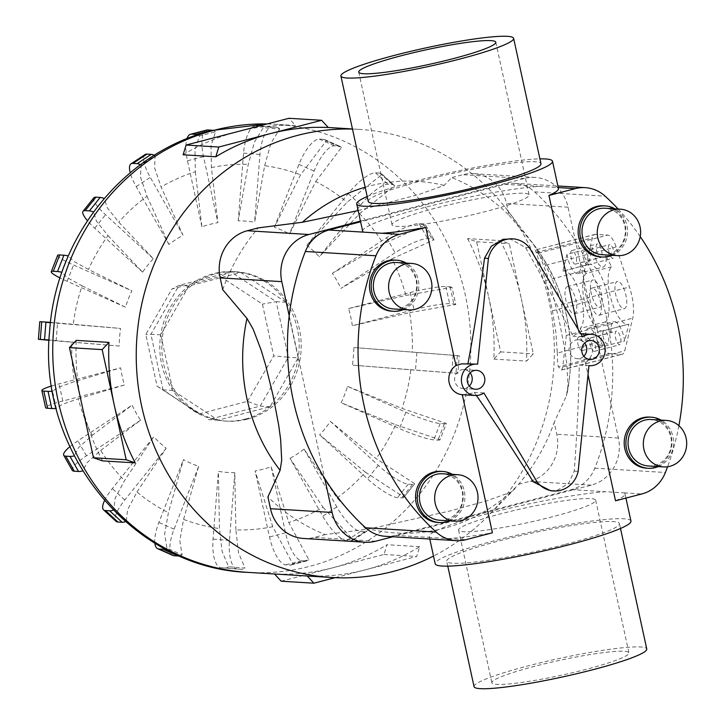 <?xml version="1.0" encoding="UTF-8"?>
<svg xmlns="http://www.w3.org/2000/svg" width="725" height="725" viewBox="0 0 725 725"><rect width="100%" height="100%" fill="white"/><g stroke="black" fill="none" stroke-linecap="round" stroke-linejoin="round"><path stroke-width="0.54" stroke-dasharray="3.62 2.72" d="M467.951 363.56L477.621 364.167M467.951 363.578L467.145 363.515M462.523 394.717L468.241 394.391L474.232 392.379L476.397 395.497M583.833 356.229A9.47 8.818 -86.5 0 1 579.937 358.449A9.47 8.818 -86.5 0 1 577.354 358.703A9.47 8.818 -86.5 0 1 569.143 350.103A9.47 8.818 -86.5 0 1 575.931 340.052A9.47 8.818 -86.5 0 1 578.514 339.798A9.47 8.818 -86.5 0 1 584.64 343.034M469.32 386.008A9.47 8.818 -86.5 0 1 465.423 388.228A9.47 8.818 -86.5 0 1 462.84 388.482A9.47 8.818 -86.5 0 1 454.629 379.891A9.47 8.818 -86.5 0 1 461.417 369.832A9.47 8.818 -86.5 0 1 464 369.578A9.47 8.818 -86.5 0 1 470.126 372.822M578.106 329.222L579.058 333.572L576.094 334.071L572.995 336.264C559.546 309.321 543.714 279.75 525.507 247.542L509.775 238.652M582.664 336.853L572.995 336.264M550.683 490.789L557.67 490.127L568.663 483.222L574.263 471.141C577.082 432.762 578.749 397.4 579.275 365.056L588.945 365.645M579.275 365.056L582.755 364.603L585.401 362.69L588.02 374.698M367.185 196.52A100.186 10.63 167.7 0 1 418.126 180.353A100.186 10.63 167.7 0 1 539.898 158.866M362.663 231.184A100.186 10.63 167.7 0 1 424.062 207.613A100.186 10.63 167.7 0 1 539.228 186.416L557.688 187.539A100.186 10.63 167.7 0 1 558.44 188.5M552.668 516.717A70.153 7.44 167.7 0 1 458.581 530.102A70.153 7.44 167.7 0 1 501.573 513.599A70.153 7.44 167.7 0 1 595.66 500.214A70.153 7.44 167.7 0 1 552.668 516.717M534.86 666.257A70.153 7.44 -12.3 0 0 491.867 682.76A70.153 7.44 -12.3 0 0 585.954 669.383A70.153 7.44 -12.3 0 0 628.947 652.881A70.153 7.44 -12.3 0 0 534.86 666.257M565.255 544.384A88.387 9.38 -12.3 0 0 619.422 523.595A88.387 9.38 -12.3 0 0 500.875 540.451A88.387 9.38 -12.3 0 0 446.709 561.25A88.387 9.38 -12.3 0 0 565.255 544.384M474.05 686.647A88.387 9.38 167.7 0 1 528.217 665.858A88.387 9.38 167.7 0 1 646.763 648.993M368.255 201.405A88.387 9.38 167.7 0 1 422.421 180.616A88.387 9.38 167.7 0 1 540.968 163.75M615.516 500.794A100.186 10.63 -12.3 0 0 625.013 493.816A100.186 10.63 -12.3 0 0 624.261 492.864L605.801 491.731A100.186 10.63 -12.3 0 0 490.635 512.928A100.186 10.63 -12.3 0 0 429.236 536.5A100.186 10.63 -12.3 0 0 429.988 537.461L448.449 538.584A100.186 10.63 -12.3 0 0 492.411 532.803M630.949 521.076A100.186 10.63 -12.3 0 0 496.58 540.188A100.186 10.63 -12.3 0 0 435.181 563.76M435.009 208.283A70.153 7.44 -12.3 0 0 392.017 224.786A70.153 7.44 -12.3 0 0 486.103 211.401A70.153 7.44 -12.3 0 0 529.087 194.898A70.153 7.44 -12.3 0 0 435.009 208.283M602.257 254.711A23.282 21.678 93.5 0 0 608.61 254.094A23.282 21.678 93.5 0 0 625.285 229.363A23.282 21.678 93.5 0 0 605.094 208.238M603.544 205.809A25.611 23.843 -86.5 0 1 625.748 229.055A25.611 23.843 -86.5 0 1 607.405 256.251A25.611 23.843 -86.5 0 1 600.418 256.931M612.172 255.318A25.611 23.843 93.5 0 0 627.469 232.924A25.611 23.843 93.5 0 0 615.008 208.845M393.584 308.977A23.282 21.678 93.5 0 0 399.937 308.361A23.282 21.678 93.5 0 0 416.612 283.638A23.282 21.678 93.5 0 0 396.43 262.504M394.871 260.076A25.611 23.843 -86.5 0 1 417.083 283.321A25.611 23.843 -86.5 0 1 398.732 310.517A25.611 23.843 -86.5 0 1 391.754 311.197M403.499 309.584A25.611 23.843 93.5 0 0 418.805 287.191A25.611 23.843 93.5 0 0 406.335 263.112M648.322 465.976A23.282 21.678 93.5 0 0 654.675 465.359A23.282 21.678 93.5 0 0 671.35 440.637A23.282 21.678 93.5 0 0 651.159 419.512M649.609 417.083A25.611 23.843 -86.5 0 1 671.812 440.32A25.611 23.843 -86.5 0 1 653.47 467.516A25.611 23.843 -86.5 0 1 646.482 468.196M658.237 466.583A25.611 23.843 93.5 0 0 673.534 444.198A25.611 23.843 93.5 0 0 661.073 420.11M439.649 520.251A23.282 21.678 93.5 0 0 446.002 519.626A23.282 21.678 93.5 0 0 462.677 494.903A23.282 21.678 93.5 0 0 442.486 473.778M440.936 471.35A25.611 23.843 -86.5 0 1 463.139 494.586A25.611 23.843 -86.5 0 1 444.797 521.783A25.611 23.843 -86.5 0 1 437.818 522.471M449.563 520.849A25.611 23.843 93.5 0 0 464.87 498.465A25.611 23.843 93.5 0 0 452.4 474.386M518.62 484.255L529.631 481.391A39.041 36.35 93.5 0 0 556.773 434.248L554.199 422.448A190.485 177.353 -86.5 0 1 518.62 484.255L511.025 492.085L486.412 500.948L449.518 511.089L369.224 528.96L325.181 534.561A190.485 177.353 -86.5 0 1 267.915 496.897M222.729 289.683A190.485 177.353 -86.5 0 1 258.308 227.877M263.193 469.175A125.978 117.287 -86.5 0 1 255.109 470.951L272.745 526.676L292.809 563.914L300.757 561.902L308.841 559.745L288.767 522.507L271.141 466.782A125.978 117.287 -86.5 0 1 263.193 469.175M235.87 529.893L234.809 472.727A125.978 117.287 -86.5 0 1 218.406 471.386L219.467 528.543L222.14 551.517L228.62 566.742L245.023 568.083L238.534 552.858L235.87 529.893A182.881 170.275 -86.5 0 0 272.745 526.676M183.579 519.381L198.641 466.338A125.978 117.287 -86.5 0 1 183.47 459.614L168.408 512.657L164.629 533.99L166.931 548.136L182.093 554.861L179.8 540.705L183.579 519.381A182.881 170.275 -86.5 0 0 219.467 528.543M137.007 492.012L166.179 448.24A125.978 117.287 -86.5 0 1 153.727 436.803L124.555 480.566L115.148 498.193L113.78 509.938L126.232 521.375L127.6 509.63L137.007 492.012A182.881 170.275 -86.5 0 0 168.408 512.657M100.721 450.461L140.605 420.219A125.978 117.287 -86.5 0 1 132.086 405.175L92.202 435.417L78.517 447.633L74.367 455.862L82.886 470.906L87.036 462.677L100.721 450.461A182.881 170.275 -86.5 0 0 124.555 480.566M78.273 398.795L124.41 385.011A125.978 117.287 -86.5 0 1 120.667 367.838L74.53 381.622L58.335 387.259L52.562 391.219L56.305 408.392L62.078 404.432L78.273 398.795A182.881 170.275 -86.5 0 0 92.202 435.417M71.857 342.064L119.199 346.052A125.978 117.287 -86.5 0 1 120.595 328.434L50.487 322.335L49.101 339.952L71.857 342.064A182.881 170.275 -86.5 0 0 74.53 381.622M82.097 285.84L125.461 307.173A125.978 117.287 -86.5 0 1 131.859 290.834L88.486 269.492L73.415 261.109L68.358 255.943A28.058 3.353 -158.6 0 0 68.322 255.943L61.96 272.292L67.017 277.448L82.097 285.84A182.881 170.275 -86.5 0 0 73.243 324.447M107.998 235.607L142.598 272.165A125.978 117.287 -86.5 0 1 153.365 258.698L118.764 222.14L107.191 207.676L104.409 198.559L93.643 212.026L96.425 221.134L107.998 235.607A182.881 170.275 -86.5 0 0 88.486 269.492M147.021 196.294L168.934 244.47A125.978 117.287 -86.5 0 1 183.017 235.199L161.113 187.023L154.606 167.91L155.123 155.784L141.04 165.055L140.514 177.181L147.021 196.294A182.881 170.275 -86.5 0 0 118.764 222.14M195.351 171.743L201.876 226.78A125.978 117.287 -86.5 0 1 209.824 224.397A125.978 117.287 -86.5 0 1 217.908 222.611L211.383 167.575L211.02 145.725L215.533 131.805L199.502 135.974L194.989 149.894L195.351 171.743A182.881 170.275 -86.5 0 0 161.113 187.023M247.37 419.177A74.829 69.663 -86.5 0 1 226.952 421.162A74.829 69.663 -86.5 0 1 162.065 353.256A74.829 69.663 -86.5 0 1 215.669 273.787A74.829 69.663 -86.5 0 1 236.078 271.793A74.829 69.663 -86.5 0 1 300.966 339.708A74.829 69.663 -86.5 0 1 247.37 419.177M102.533 460.882A224.478 208.999 -86.5 0 1 81.472 402.692A224.478 208.999 -86.5 0 1 76.261 340.378M183.108 154.778A224.478 208.999 -86.5 0 1 237.501 131.66A224.478 208.999 -86.5 0 1 295.592 125.525L288.913 118.293M281.191 581.205L384.005 554.462L386.987 544.72A224.478 208.999 -86.5 0 1 332.603 567.838A224.478 208.999 -86.5 0 1 274.503 573.973L307.21 575.967A224.478 208.999 93.5 0 0 365.3 569.832A224.478 208.999 93.5 0 0 419.693 546.713L416.712 556.465L335.158 577.671M358.177 210.585L419.539 194.273L444.162 185.401L451.748 177.571A190.485 177.353 -86.5 0 1 509.013 215.225L506.44 203.426A39.041 36.35 93.5 0 0 473.416 173.665A39.041 36.35 93.5 0 0 462.767 174.707L451.748 177.571M245.322 419.05A74.829 69.663 -86.5 0 1 224.913 421.044A74.829 69.663 -86.5 0 1 160.017 353.129A74.829 69.663 -86.5 0 1 213.621 273.66A74.829 69.663 -86.5 0 1 234.03 271.667A74.829 69.663 -86.5 0 1 298.927 339.581A74.829 69.663 -86.5 0 1 245.322 419.05M592.425 288.061A14.029 4.894 -104.6 0 0 591.872 288.115A14.029 4.894 -104.6 0 0 590.467 302.153A14.029 4.894 -104.6 0 0 598.37 315.321A14.029 4.894 -104.6 0 0 598.932 315.266A14.029 4.894 -104.6 0 0 600.336 301.228A14.029 4.894 -104.6 0 0 592.425 288.061M617.872 281.445A14.029 4.894 -104.6 0 0 617.319 281.499A14.029 4.894 -104.6 0 0 615.915 295.537A14.029 4.894 -104.6 0 0 623.817 308.705A14.029 4.894 -104.6 0 0 624.379 308.651A14.029 4.894 -104.6 0 0 625.784 294.613A14.029 4.894 -104.6 0 0 617.872 281.445M567.902 286.565A14.029 4.894 -104.6 0 0 567.34 286.62A14.029 4.894 -104.6 0 0 565.944 300.657A14.029 4.894 -104.6 0 0 573.847 313.825A14.029 4.894 -104.6 0 0 574.408 313.771A14.029 4.894 -104.6 0 0 575.804 299.733A14.029 4.894 -104.6 0 0 567.902 286.565M593.349 279.941A14.029 4.894 -104.6 0 0 592.787 279.995A14.029 4.894 -104.6 0 0 591.392 294.033A14.029 4.894 -104.6 0 0 599.294 307.21A14.029 4.894 -104.6 0 0 599.856 307.155A14.029 4.894 -104.6 0 0 601.252 293.118A14.029 4.894 -104.6 0 0 593.349 279.941M591.165 337.741A7.014 2.447 -104.6 0 0 590.884 337.768A7.014 2.447 -104.6 0 0 590.177 344.792A7.014 2.447 -104.6 0 0 594.128 351.371A7.014 2.447 -104.6 0 0 594.409 351.344A7.014 2.447 -104.6 0 0 595.116 344.33A7.014 2.447 -104.6 0 0 591.165 337.741M616.612 331.126A7.014 2.447 -104.6 0 0 616.332 331.153A7.014 2.447 -104.6 0 0 615.625 338.176A7.014 2.447 -104.6 0 0 619.576 344.756A7.014 2.447 -104.6 0 0 619.857 344.728A7.014 2.447 -104.6 0 0 620.564 337.714A7.014 2.447 -104.6 0 0 616.612 331.126M578.894 336.998A7.014 2.447 -104.6 0 0 578.623 337.025A7.014 2.447 -104.6 0 0 577.916 344.04A7.014 2.447 -104.6 0 0 581.867 350.628A7.014 2.447 -104.6 0 0 582.148 350.601A7.014 2.447 -104.6 0 0 582.855 343.577A7.014 2.447 -104.6 0 0 578.894 336.998M604.342 330.373A7.014 2.447 -104.6 0 0 604.07 330.401A7.014 2.447 -104.6 0 0 603.363 337.424A7.014 2.447 -104.6 0 0 607.314 344.003A7.014 2.447 -104.6 0 0 607.595 343.985A7.014 2.447 -104.6 0 0 608.302 336.962A7.014 2.447 -104.6 0 0 604.342 330.373M584.404 251.258A7.014 2.447 -104.6 0 0 584.123 251.285A7.014 2.447 -104.6 0 0 583.426 258.308A7.014 2.447 -104.6 0 0 587.377 264.888A7.014 2.447 -104.6 0 0 587.658 264.861A7.014 2.447 -104.6 0 0 588.356 257.846A7.014 2.447 -104.6 0 0 584.404 251.258M609.852 244.642A7.014 2.447 -104.6 0 0 609.571 244.669A7.014 2.447 -104.6 0 0 608.873 251.684A7.014 2.447 -104.6 0 0 612.824 258.272A7.014 2.447 -104.6 0 0 613.105 258.245A7.014 2.447 -104.6 0 0 613.803 251.222A7.014 2.447 -104.6 0 0 609.852 244.642M572.143 250.506A7.014 2.447 -104.6 0 0 571.862 250.533A7.014 2.447 -104.6 0 0 571.164 257.556A7.014 2.447 -104.6 0 0 575.115 264.145A7.014 2.447 -104.6 0 0 575.396 264.118A7.014 2.447 -104.6 0 0 576.094 257.094A7.014 2.447 -104.6 0 0 572.143 250.506M597.59 243.89A7.014 2.447 -104.6 0 0 597.309 243.917A7.014 2.447 -104.6 0 0 596.612 250.941A7.014 2.447 -104.6 0 0 600.563 257.52A7.014 2.447 -104.6 0 0 600.844 257.493A7.014 2.447 -104.6 0 0 601.542 250.478A7.014 2.447 -104.6 0 0 597.59 243.89M385.519 536.319A36.477 33.966 93.5 0 0 395.469 535.349L571.282 489.629A36.477 33.966 93.5 0 0 594.808 468.178A240.754 224.152 93.5 0 0 610.957 403.907L618.398 438.018A39.041 36.35 -86.5 0 1 591.265 485.152L392.796 536.763M247.515 401.333L273.697 355.857L262.414 304.11L220.273 276.406L171.97 288.967L145.797 334.442L157.08 386.189L199.212 413.893L247.515 401.333L260.184 406.109L288.305 357.253L273.697 355.857M298.174 357.86L286.049 302.271L240.791 272.5L188.899 285.994L160.769 334.85L172.894 390.44L218.162 420.201L270.053 406.707L298.174 357.86L288.305 357.253L276.189 301.663L262.414 304.11M286.049 302.271L276.189 301.663L230.922 271.902L220.273 276.406M240.791 272.5L230.922 271.902L179.03 285.396L171.97 288.967M188.899 285.994L179.03 285.396L150.909 334.243L145.797 334.442M160.769 334.85L150.909 334.243L163.025 389.842L157.08 386.189M172.894 390.44L163.025 389.842L199.212 413.893M218.162 420.201L208.292 419.603L260.184 406.109L270.053 406.707M611.175 332.657A16.838 5.882 75.4 0 1 613.857 321.646A16.838 5.882 75.4 0 1 624.714 340.922L628.838 324.138A30.16 10.531 75.4 0 1 628.439 324.265A30.16 10.531 75.4 0 1 611.365 300.295A30.16 10.531 75.4 0 1 611.574 266.809L605.991 255.998A16.838 5.882 75.4 0 1 603.309 266.999A16.838 5.882 75.4 0 1 592.452 247.723L588.338 264.507A30.16 10.531 75.4 0 1 588.727 264.38A30.16 10.531 75.4 0 1 605.801 288.351A30.16 10.531 75.4 0 1 605.592 321.846L611.175 332.657L585.728 339.273A16.838 5.882 75.4 0 1 588.41 328.262A16.838 5.882 75.4 0 1 599.267 347.547L624.714 340.922M599.267 347.547L603.39 330.754L628.838 324.138M603.39 330.754A30.16 10.531 75.4 0 1 602.992 330.881A30.16 10.531 75.4 0 1 585.918 306.92A30.16 10.531 75.4 0 1 586.126 273.425L611.574 266.809M586.126 273.425L580.544 262.613L605.991 255.998M580.544 262.613A16.838 5.882 75.4 0 1 577.861 273.615A16.838 5.882 75.4 0 1 567.004 254.339L592.452 247.723M567.004 254.339L562.89 271.132L588.338 264.507M562.89 271.132A30.16 10.531 75.4 0 1 563.28 270.996A30.16 10.531 75.4 0 1 580.353 294.966A30.16 10.531 75.4 0 1 580.145 328.461L605.592 321.846M580.145 328.461L585.728 339.273M609.399 353.546L558.422 366.805L561.685 370.004L562.763 366.941L566.325 335.421L561.63 304.654L556.863 290.281L549.777 273.461L541.203 257.366L535.349 249.998L545.635 280.584L552.441 310.808L555.821 331.923L557.298 353.066L601.034 341.692A16.838 5.882 -104.6 0 0 609.399 353.546L621.66 354.298A16.838 5.882 -104.6 0 0 622.331 354.235A16.838 5.882 -104.6 0 0 624.742 350.818L632.753 318.148A30.16 10.531 -104.6 0 0 629.445 287.009L616.132 246.962A16.838 5.882 -104.6 0 0 607.768 235.099L595.506 234.347A16.838 5.882 -104.6 0 0 594.835 234.411A16.838 5.882 -104.6 0 0 592.425 237.827L584.413 270.498A30.16 10.531 -104.6 0 0 587.73 301.636L601.034 341.692M595.506 234.347L535.349 249.998L594.835 234.411M557.28 352.377C557.407 361.331 557.824 366.161 558.558 366.877M419.693 546.713L386.987 544.72M384.005 554.462L416.712 556.465M467.571 238.616A224.478 208.999 -86.5 0 1 488.632 296.806L476.624 241.733L467.571 238.616L500.268 240.609L509.322 243.727L521.329 298.8A224.478 208.999 93.5 0 0 500.268 240.609M488.632 296.806A224.478 208.999 -86.5 0 1 493.843 359.111L500.64 351.879L488.632 296.806M476.624 241.733L509.322 243.727M521.329 298.8L533.337 353.873L526.54 361.113A224.478 208.999 93.5 0 0 521.329 298.8M500.64 351.879L533.337 353.873M493.843 359.111L526.54 361.113M295.592 125.525L275.491 124.274A224.478 208.999 -86.5 0 1 470.162 328.008A224.478 208.999 -86.5 0 1 309.358 566.415A224.478 208.999 -86.5 0 1 248.122 572.388M323.015 507.228L353.22 539.944A28.058 8.401 56.7 0 1 352.595 540.524A28.058 8.401 56.7 0 1 350.683 540.968L346.468 540.705A28.058 8.401 56.7 0 1 322.725 516.2L290 458.372L323.015 507.228A182.881 170.275 -86.5 0 1 288.767 522.507M353.22 539.944L367.312 530.673L337.098 497.957L304.083 449.101A125.978 117.287 -86.5 0 1 290 458.372M304.083 449.101L336.817 506.929A28.058 8.401 -123.3 0 0 360.552 531.434L364.775 531.697A28.058 8.401 -123.3 0 0 366.687 531.253A28.058 8.401 -123.3 0 0 367.303 530.673M365.355 472.111L403.934 497.169L414.7 483.702L376.121 458.644L330.419 421.397A125.978 117.287 -86.5 0 1 319.643 434.864L365.355 472.111A182.881 170.275 -86.5 0 1 337.098 497.957M395.632 424.75L439.984 439.776L446.382 423.436L402.031 408.411L347.556 386.398A125.978 117.287 -86.5 0 1 341.158 402.737L395.632 424.75A182.881 170.275 -86.5 0 1 376.121 458.644M410.876 369.795L457.856 373.393L459.251 355.767L353.818 347.511A125.978 117.287 -86.5 0 1 352.423 365.137L410.876 369.795A182.881 170.275 -86.5 0 1 402.031 408.411M409.598 312.629L455.78 304.5L452.038 287.336L405.855 295.456L348.607 308.56A125.978 117.287 -86.5 0 1 352.35 325.733L409.598 312.629A182.881 170.275 -86.5 0 1 412.271 352.178M391.917 258.834L433.976 239.866A28.058 5.854 -29.5 0 0 433.949 239.812A28.058 5.854 -29.5 0 0 431.892 238.915L427.668 238.661A28.058 5.854 -29.5 0 0 395.089 252.753L340.931 288.387L391.917 258.834A182.881 170.275 -86.5 0 1 405.855 295.456M433.976 239.857L425.457 224.823L383.407 243.79L332.413 273.343A125.978 117.287 -86.5 0 1 340.931 288.387M359.564 213.676L394.563 185.79L382.111 174.353L347.121 202.23L306.838 245.322A125.978 117.287 -86.5 0 1 319.29 256.768L359.564 213.676A182.881 170.275 -86.5 0 1 383.398 243.79M315.719 181.585L341.412 147.583L326.25 140.868L300.549 174.861L274.376 227.233A125.978 117.287 -86.5 0 1 289.547 233.948L315.719 181.585A182.881 170.275 -86.5 0 1 347.121 202.23M264.652 165.699L270.914 143.269L279.723 128.987L263.32 127.645L254.511 141.928L248.249 164.358L238.208 220.844A125.978 117.287 -86.5 0 1 254.611 222.185L264.652 165.699A182.881 170.275 -86.5 0 1 300.549 174.861M403.934 497.169A28.058 6.172 38.6 0 1 403.87 497.259A28.058 6.172 38.6 0 1 401.722 497.894L397.499 497.64A28.058 6.172 38.6 0 1 367.512 478.853L319.643 434.864M330.419 421.397L378.278 465.387A28.058 6.172 -141.4 0 0 408.266 484.173L412.489 484.436A28.058 6.172 -141.4 0 0 414.637 483.793A28.058 6.172 -141.4 0 0 414.7 483.702M439.984 439.776A28.058 3.353 21.4 0 1 437.991 440.129L433.767 439.867A28.058 3.353 21.4 0 1 399.475 428.575L341.158 402.737M347.556 386.398L405.864 412.235A28.058 3.353 -158.6 0 0 440.166 423.527L444.389 423.781A28.058 3.353 -158.6 0 0 446.382 423.436M457.856 373.393L352.423 365.137M353.818 347.511L459.242 355.767M455.78 304.5A28.058 2.972 -12.3 0 0 453.859 303.974L449.636 303.712A28.058 2.972 -12.3 0 0 413.966 309.702L352.35 325.733M348.607 308.56L410.223 292.538A28.058 2.972 167.7 0 1 445.893 286.538L450.116 286.801A28.058 2.972 167.7 0 1 452.038 287.336M332.413 273.343L386.57 237.709A28.058 5.854 150.5 0 1 419.159 223.617L423.382 223.871A28.058 5.854 150.5 0 1 425.43 224.768A28.058 5.854 150.5 0 1 425.457 224.823M394.563 185.79A28.058 8.165 -47.4 0 0 394.11 185.219A28.058 8.165 -47.4 0 0 392.216 184.503L387.993 184.25A28.058 8.165 -47.4 0 0 360.678 205.003L319.29 256.768M306.838 245.322L348.227 193.557A28.058 8.165 132.6 0 1 375.541 172.804L379.764 173.067A28.058 8.165 132.6 0 1 381.658 173.782A28.058 8.165 132.6 0 1 382.111 174.353M341.412 147.583A28.058 9.679 -66.1 0 0 339.925 146.359A28.058 9.679 -66.1 0 0 338.711 146.069L334.488 145.807A28.058 9.679 -66.1 0 0 314.124 171.127L289.547 233.948M274.376 227.233L298.954 164.412A28.058 9.679 113.9 0 1 319.317 139.091L323.54 139.345A28.058 9.679 113.9 0 1 324.764 139.635A28.058 9.679 113.9 0 1 326.25 140.868M279.723 128.987A28.058 10.241 -85.3 0 0 276.696 127.364A28.058 10.241 -85.3 0 0 276.615 127.364L272.392 127.102A28.058 10.241 -85.3 0 0 259.967 154.452L254.611 222.185M238.208 220.844L243.564 153.111A28.058 10.241 94.7 0 1 255.988 125.76L260.212 126.023A28.058 10.241 94.7 0 1 260.293 126.023A28.058 10.241 94.7 0 1 263.32 127.645M206.67 130.065A28.058 9.797 -104.6 0 0 203.507 156.6L217.908 222.611M215.533 131.805A28.058 9.797 -104.6 0 0 212.597 130.301M201.876 226.78L187.485 160.769A28.058 9.797 75.4 0 1 186.968 138.711M197.562 134.787A28.058 9.797 75.4 0 1 199.502 135.974M145.082 154.552A28.058 8.401 -123.3 0 0 150.292 177.362L183.017 235.199M155.123 155.784A28.058 8.401 -123.3 0 0 154.28 155.322M168.934 244.47L136.2 186.633A28.058 8.401 56.7 0 1 130.219 172.758M140.442 164.72A28.058 8.401 56.7 0 1 141.04 165.055M93.806 197.816A28.058 6.172 -141.4 0 0 105.506 214.718L153.365 258.698M142.598 272.165L94.739 228.185A28.058 6.172 38.6 0 1 87.444 220.681M57.638 255.399A28.058 3.353 -158.6 0 0 73.542 264.997L131.859 290.834M125.461 307.173L67.153 281.336A28.058 3.353 21.4 0 1 60.048 277.983M50.442 322.688L120.595 328.434M39.784 321.692L45.92 322.299M119.199 346.052L49.082 340.306M51.674 385.945A28.058 2.972 167.7 0 1 59.051 383.86L120.667 367.838M124.41 385.011L62.794 401.034A28.058 2.972 -12.3 0 0 45.593 407.631M69.836 446.754A28.058 5.854 150.5 0 1 77.928 440.818L132.086 405.175M140.605 420.219L86.447 455.862A28.058 5.854 -29.5 0 0 72.246 470.308M104.5 500.685A28.058 8.165 132.6 0 1 112.339 488.568L153.727 436.803M113.78 509.938A28.058 8.165 132.6 0 1 113.236 510.146M166.179 448.24L124.791 500.005A28.058 8.165 -47.4 0 0 116.018 521.293M125.461 521.665A28.058 8.165 -47.4 0 0 126.232 521.375M154.824 543.125A28.058 9.679 113.9 0 1 158.893 522.435L183.47 459.614M166.931 548.136A28.058 9.679 113.9 0 1 165.146 548.97M198.641 466.338L174.063 529.159A28.058 9.679 -66.1 0 0 172.922 555.441M179.537 555.903A28.058 9.679 -66.1 0 0 182.093 554.861M228.62 566.742A28.058 10.241 94.7 0 1 225.285 567.974L221.062 567.711A28.058 10.241 94.7 0 1 220.98 567.711A28.058 10.241 94.7 0 1 213.05 539.119L218.406 471.386M234.809 472.727L229.453 540.46A28.058 10.241 -85.3 0 0 237.383 569.053A28.058 10.241 -85.3 0 0 237.465 569.053L241.688 569.315A28.058 10.241 -85.3 0 0 245.023 568.083M292.809 563.914A28.058 9.797 75.4 0 1 291.006 565.002A28.058 9.797 75.4 0 1 289.891 565.11L285.668 564.847A28.058 9.797 75.4 0 1 269.51 536.971L255.109 470.951M271.141 466.782L285.532 532.803A28.058 9.797 -104.6 0 0 301.7 560.679L305.923 560.942A28.058 9.797 -104.6 0 0 307.038 560.833A28.058 9.797 -104.6 0 0 308.841 559.745M303.512 538.467A39.041 36.35 93.5 0 0 314.161 537.424L325.181 534.561M509.013 215.225L533.274 243.999L539.436 254.702L547.484 275.844L551.915 290.707L559.229 320.522L564.893 350.248L566.914 364.956L567.992 385.673L566.397 395.904L554.199 422.448M360.47 221.098L524.393 178.468A39.041 36.35 -86.5 0 1 535.041 177.426A39.041 36.35 -86.5 0 1 568.065 207.187L575.505 241.298A240.754 224.152 93.5 0 0 534.57 191.871A36.477 33.966 93.5 0 0 514.659 183.334A36.477 33.966 93.5 0 0 504.709 184.304L360.615 221.778M610.957 403.907L575.505 241.298A240.754 224.152 93.5 0 1 610.957 403.907M289.221 315.756L324.673 478.355M352.477 129.077A224.478 208.999 -86.5 0 1 358.975 129.367A224.478 208.999 -86.5 0 1 507.255 210.023A224.478 208.999 -86.5 0 1 488.605 515.475A224.478 208.999 -86.5 0 1 433.505 556.066M574.263 471.141L578.16 471.377M585.401 362.69A15.714 14.627 93.5 0 0 592.189 345.544A15.714 14.627 93.5 0 0 579.058 333.572M529.413 247.778L525.507 247.542M618.153 209.036A240.754 224.152 -86.5 0 1 640.229 236.604M678.89 425.675A240.754 224.152 -86.5 0 1 667.58 466.755M483.901 392.968L474.232 392.379M511.025 492.085A176.139 163.995 -86.5 0 1 443.999 528.298A176.139 163.995 -86.5 0 1 369.224 528.96M365.155 187.222A176.139 163.995 -86.5 0 1 369.378 186.053A176.139 163.995 -86.5 0 1 444.162 185.401M552.441 310.808L587.73 301.636M545.635 280.584L584.413 270.498M536.246 252.436L592.425 237.827M538.394 253.143L607.768 235.099M545.689 265.278L616.132 246.962M561.503 369.94L621.66 354.298M562.763 366.941L624.742 350.818M566.325 335.421L632.753 318.148M561.63 304.654L629.445 287.009M336.817 506.929L322.725 516.2M364.775 531.697L350.683 540.968M360.552 531.434L346.468 540.705M211.383 167.575A182.881 170.275 -86.5 0 1 248.249 164.358M267.19 123.939A224.478 208.999 -86.5 0 1 275.491 124.274L267.217 123.939M378.278 465.387L367.512 478.853M412.489 484.436L401.722 497.894M408.266 484.173L397.499 497.64M405.864 412.235L399.475 428.575M444.389 423.781L437.991 440.129M440.166 423.527L433.767 439.867M416.875 352.667L415.479 370.294M457.348 355.685L455.962 373.303M453.134 355.422L451.738 373.049M410.223 292.538L413.966 309.702M450.116 286.801L453.859 303.974M445.893 286.538L449.636 303.712M386.57 237.709L395.089 252.753M423.382 223.871L431.892 238.915M419.159 223.617L427.668 238.661M348.227 193.557L360.678 205.003M379.764 173.067L392.216 184.503M375.541 172.804L387.993 184.25M298.954 164.412L314.124 171.127M323.54 139.345L338.711 146.069M319.317 139.091L334.488 145.807M243.564 153.111L259.967 154.452M260.212 126.023L276.615 127.364M255.988 125.76L272.392 127.102M187.485 160.769L203.507 156.6M136.2 186.633L150.292 177.362M94.739 228.185L105.506 214.718M67.153 281.336L73.542 264.997M56.142 340.895L57.538 323.278M62.794 401.034L59.051 383.86M86.447 455.862L77.928 440.818M124.791 500.005L112.339 488.568M174.063 529.159L158.893 522.435M229.453 540.46L213.05 539.119M241.688 569.315L225.285 567.974M237.465 569.053L221.062 567.711M285.532 532.803L269.51 536.971M305.923 560.942L289.891 565.11M301.7 560.679L285.668 564.847M591.265 485.152L529.631 481.391M375.786 541.185L314.161 537.424M568.065 207.187L506.44 203.426M618.398 438.018L556.773 434.248M524.393 178.468L462.767 174.707M533.274 243.999A176.139 163.995 -86.5 0 1 533.781 244.651A176.139 163.995 -86.5 0 1 566.397 395.904M504.709 184.304L539.228 186.416M557.688 187.539L558.241 187.576M624.261 492.864L641.87 493.942M395.469 535.349L429.988 537.461M571.282 489.629L605.801 491.731M534.57 191.871L605.158 196.185M594.808 468.178L665.396 472.492M448.449 538.584L466.057 539.663M578.514 339.798L591.12 340.569M464 369.578L476.606 370.348M588.945 365.663L579.737 365.101M458.581 530.102L491.867 682.76M620.491 528.48L619.422 523.595M429.236 536.5L429.789 539.019M358.73 72.119L392.017 224.786M226.952 421.162L224.913 421.044M591.872 288.115L617.319 281.499M567.34 286.62L592.787 279.995M590.884 337.768L616.332 331.153M578.623 337.025L604.07 330.401M584.123 251.285L609.571 244.669M571.862 250.533L597.309 243.917M575.396 264.118L600.844 257.493M587.658 264.861L613.105 258.245M582.148 350.601L607.595 343.985M594.409 351.344L619.857 344.728M574.408 313.771L599.856 307.155M598.932 315.266L624.379 308.651M588.41 328.262L613.857 321.646M602.992 330.881L628.439 324.265M577.861 273.615L603.309 266.999M563.28 270.996L588.727 264.38M561.685 370.004L622.331 354.235M366.687 531.253L352.595 540.524M414.637 483.793L403.87 497.259M425.43 224.768L433.949 239.812M381.658 173.782L394.11 185.219M324.764 139.635L339.925 146.359M260.293 126.023L276.696 127.364M237.383 569.053L220.98 567.711M307.038 560.833L291.006 565.002M236.078 271.793L234.03 271.667M535.041 177.426L473.416 173.665M567.213 392.932C577.236 338.231 566.089 288.804 533.781 244.651L507.255 210.023M358.975 129.367L352.459 128.968M515.131 488.423L488.605 515.475M495.809 42.24L529.087 194.898M625.013 493.816L625.938 498.084M447.778 566.134L446.709 561.25M595.66 500.214L628.947 652.881M580.77 333.681L578.949 333.572M514.659 183.334L557.888 185.981M462.84 388.482L475.446 389.252M577.354 358.703L589.96 359.473"/><path stroke-width="1.09" d="M477.621 364.167A15.714 14.627 93.5 0 0 476.987 364.113A15.714 14.627 93.5 0 0 472.7 364.53A15.714 14.627 93.5 0 0 461.444 381.223A15.714 14.627 93.5 0 0 475.065 395.487A15.714 14.627 93.5 0 0 479.352 395.062A15.714 14.627 93.5 0 0 483.901 392.968L537.162 482.043A25.257 23.508 93.5 0 0 553.737 490.979A25.257 23.508 93.5 0 0 560.624 490.308A25.257 23.508 93.5 0 0 578.16 471.377L588.945 365.645A15.714 14.627 93.5 0 0 589.579 365.699A15.714 14.627 93.5 0 0 593.866 365.282A15.714 14.627 93.5 0 0 605.13 348.598A15.714 14.627 93.5 0 0 591.5 334.334A15.714 14.627 93.5 0 0 587.214 334.751A15.714 14.627 93.5 0 0 582.664 336.853L529.413 247.778A25.257 23.508 93.5 0 0 512.829 238.842A25.257 23.508 93.5 0 0 505.941 239.513A25.257 23.508 93.5 0 0 488.405 258.444L477.621 364.167M476.987 364.113L461.58 363.85L455.952 365.59A15.714 14.627 93.5 0 0 449.174 382.737A15.714 14.627 93.5 0 0 462.296 394.699L475.065 395.487M584.64 343.034A9.47 8.818 -86.5 0 1 583.833 356.229M588.537 340.822A9.47 8.818 -86.5 0 1 591.12 340.569A9.47 8.818 -86.5 0 1 599.33 349.16A9.47 8.818 -86.5 0 1 592.552 359.219A9.47 8.818 -86.5 0 1 589.96 359.473A9.47 8.818 -86.5 0 1 581.749 350.873A9.47 8.818 -86.5 0 1 588.537 340.822M470.126 372.822A9.47 8.818 -86.5 0 1 469.32 386.008M474.023 370.602A9.47 8.818 -86.5 0 1 476.606 370.348A9.47 8.818 -86.5 0 1 484.817 378.939A9.47 8.818 -86.5 0 1 478.038 388.999A9.47 8.818 -86.5 0 1 475.446 389.252A9.47 8.818 -86.5 0 1 467.235 380.661A9.47 8.818 -86.5 0 1 474.023 370.602M539.898 158.866A100.186 10.63 167.7 0 1 552.495 161.24A100.186 10.63 167.7 0 1 491.097 184.812A100.186 10.63 167.7 0 1 356.718 203.924A100.186 10.63 167.7 0 1 367.185 196.52M455.952 365.59L425.838 227.487A100.186 10.63 167.7 0 1 381.876 233.269L363.415 232.136A100.186 10.63 167.7 0 1 362.663 231.184L356.718 203.924M512.829 238.842L502.987 239.332L491.332 246.201L484.508 258.2C479.506 296.443 473.987 331.561 467.951 363.56M620.491 528.48L646.763 648.993A88.387 9.38 167.7 0 1 592.597 669.782A88.387 9.38 167.7 0 1 474.05 686.647L447.778 566.134M513.626 38.352L540.968 163.75A88.387 9.38 167.7 0 1 486.801 184.549A88.387 9.38 167.7 0 1 368.255 201.405L340.913 76.007A88.387 9.38 -12.3 0 0 459.46 59.142A88.387 9.38 -12.3 0 0 513.626 38.352A88.387 9.38 -12.3 0 0 395.08 55.218A88.387 9.38 -12.3 0 0 340.913 76.007M476.397 395.497C494.713 421.959 513.672 450.733 533.256 481.799L550.683 490.789L553.737 490.979M392.796 536.763L375.786 541.185A39.041 36.35 -86.5 0 1 365.137 542.228A39.041 36.35 -86.5 0 1 332.113 512.466L324.673 478.355A240.754 224.152 93.5 0 0 365.608 527.782A36.477 33.966 93.5 0 0 385.519 536.319L456.107 540.632A36.477 33.966 -86.5 0 0 466.057 539.663L492.411 532.803L462.296 394.699M429.789 539.019L435.181 563.76A100.186 10.63 -12.3 0 0 569.551 544.647A100.186 10.63 -12.3 0 0 630.949 521.076L625.938 498.084M452.817 58.743A70.153 7.44 167.7 0 1 358.73 72.119A70.153 7.44 167.7 0 1 401.722 55.617A70.153 7.44 167.7 0 1 495.809 42.24A70.153 7.44 167.7 0 1 452.817 58.743M620.355 209.172L605.094 208.238A23.282 21.678 93.5 0 0 598.741 208.854A23.282 21.678 93.5 0 0 582.066 233.577A23.282 21.678 93.5 0 0 602.257 254.711L617.519 255.644A23.282 21.678 93.5 0 0 623.872 255.019A23.282 21.678 93.5 0 0 640.547 230.296A23.282 21.678 93.5 0 0 620.355 209.172A23.282 21.678 93.5 0 0 614.002 209.788A23.282 21.678 93.5 0 0 597.327 234.51A23.282 21.678 93.5 0 0 617.519 255.644M602.112 257.031L600.418 256.931A25.611 23.843 -86.5 0 1 578.215 233.686A25.611 23.843 -86.5 0 1 596.557 206.489A25.611 23.843 -86.5 0 1 603.544 205.809L605.239 205.918A25.611 23.843 93.5 0 0 598.252 206.598A25.611 23.843 93.5 0 0 579.909 233.794A25.611 23.843 93.5 0 0 602.112 257.031A25.611 23.843 93.5 0 0 609.1 256.351A25.611 23.843 93.5 0 0 612.172 255.318M615.008 208.845A25.611 23.843 93.5 0 0 605.239 205.918M411.682 263.438L396.43 262.504A23.282 21.678 93.5 0 0 390.077 263.121A23.282 21.678 93.5 0 0 373.402 287.852A23.282 21.678 93.5 0 0 393.584 308.977L408.846 309.91A23.282 21.678 93.5 0 0 415.198 309.285A23.282 21.678 93.5 0 0 431.873 284.562A23.282 21.678 93.5 0 0 411.682 263.438A23.282 21.678 93.5 0 0 405.338 264.054A23.282 21.678 93.5 0 0 388.663 288.777A23.282 21.678 93.5 0 0 408.846 309.91M393.448 311.297L391.754 311.197A25.611 23.843 -86.5 0 1 369.542 287.952A25.611 23.843 -86.5 0 1 387.884 260.755A25.611 23.843 -86.5 0 1 394.871 260.076L396.566 260.184A25.611 23.843 93.5 0 0 389.579 260.864A25.611 23.843 93.5 0 0 371.236 288.061A25.611 23.843 93.5 0 0 393.448 311.297A25.611 23.843 93.5 0 0 400.427 310.617A25.611 23.843 93.5 0 0 403.499 309.584M406.335 263.112A25.611 23.843 93.5 0 0 396.566 260.184M666.42 420.437L651.159 419.512A23.282 21.678 93.5 0 0 644.806 420.128A23.282 21.678 93.5 0 0 628.131 444.851A23.282 21.678 93.5 0 0 648.322 465.976L663.583 466.909A23.282 21.678 93.5 0 0 669.936 466.293A23.282 21.678 93.5 0 0 686.611 441.57A23.282 21.678 93.5 0 0 666.42 420.437A23.282 21.678 93.5 0 0 660.067 421.062A23.282 21.678 93.5 0 0 643.392 445.784A23.282 21.678 93.5 0 0 663.583 466.909M648.177 468.305L646.482 468.196A25.611 23.843 -86.5 0 1 624.279 444.96A25.611 23.843 -86.5 0 1 642.622 417.763A25.611 23.843 -86.5 0 1 649.609 417.083L651.304 417.183A25.611 23.843 93.5 0 0 644.317 417.863A25.611 23.843 93.5 0 0 625.974 445.059A25.611 23.843 93.5 0 0 648.177 468.305A25.611 23.843 93.5 0 0 655.164 467.625A25.611 23.843 93.5 0 0 658.237 466.583M661.073 420.11A25.611 23.843 93.5 0 0 651.304 417.183M457.747 474.712L442.486 473.778A23.282 21.678 93.5 0 0 436.142 474.395A23.282 21.678 93.5 0 0 419.467 499.117A23.282 21.678 93.5 0 0 439.649 520.251L454.91 521.175A23.282 21.678 93.5 0 0 461.263 520.559A23.282 21.678 93.5 0 0 477.938 495.837A23.282 21.678 93.5 0 0 457.747 474.712A23.282 21.678 93.5 0 0 451.403 475.328A23.282 21.678 93.5 0 0 434.728 500.051A23.282 21.678 93.5 0 0 454.91 521.175M439.513 522.571L437.818 522.471A25.611 23.843 -86.5 0 1 415.606 499.226A25.611 23.843 -86.5 0 1 433.949 472.029A25.611 23.843 -86.5 0 1 440.936 471.35L442.631 471.449A25.611 23.843 93.5 0 0 435.643 472.138A25.611 23.843 93.5 0 0 417.301 499.326A25.611 23.843 93.5 0 0 439.513 522.571A25.611 23.843 93.5 0 0 446.491 521.891A25.611 23.843 93.5 0 0 449.563 520.849M452.4 474.386A25.611 23.843 93.5 0 0 442.631 471.449M332.113 512.466L270.488 508.705L267.915 496.897L280.113 470.353L281.708 460.121L280.629 439.413L278.608 424.696L272.944 394.98L265.631 365.155L261.199 350.293L253.152 329.159L246.989 318.456L222.729 289.683L220.155 277.874A39.041 36.35 93.5 0 1 247.297 230.74L258.308 227.877L302.361 222.276L358.177 210.585M433.505 556.066A224.478 208.999 -86.5 0 1 392.841 571.518A224.478 208.999 -86.5 0 1 331.606 577.49A224.478 208.999 -86.5 0 1 136.934 373.747A224.478 208.999 -86.5 0 1 297.739 135.339A224.478 208.999 -86.5 0 1 352.477 129.077M135.231 462.876L102.533 460.882L93.48 457.765L126.177 459.759L114.169 404.686A224.478 208.999 93.5 0 0 135.231 462.876L126.177 459.759M93.48 457.765L69.464 347.619L76.261 340.378L108.958 342.381A224.478 208.999 93.5 0 0 114.169 404.686L102.162 349.613L108.958 342.381M270.198 133.663A224.478 208.999 93.5 0 0 215.805 156.772L183.108 154.778L186.089 145.036L218.796 147.03L321.61 120.287L328.289 127.518A224.478 208.999 93.5 0 0 270.198 133.663M274.53 574.001L281.191 581.205L313.889 583.199L307.237 575.994M335.158 577.671L313.889 583.199M321.61 120.287L288.913 118.293L186.089 145.036M215.805 156.772L218.796 147.03M69.464 347.619L102.162 349.613M212.597 130.301A28.058 9.797 -104.6 0 0 212.008 130.219L207.785 129.965A28.058 9.797 -104.6 0 0 206.67 130.065L190.639 134.234A28.058 9.797 75.4 0 1 191.753 134.134L195.977 134.388A28.058 9.797 75.4 0 1 197.562 134.787M186.968 138.711A28.058 9.797 75.4 0 1 190.639 134.234M154.28 155.322A28.058 8.401 -123.3 0 0 151.217 154.371L146.994 154.108A28.058 8.401 -123.3 0 0 145.082 154.552L130.998 163.823A28.058 8.401 56.7 0 1 132.902 163.379L137.125 163.642A28.058 8.401 56.7 0 1 140.442 164.72M130.219 172.758A28.058 8.401 56.7 0 1 130.998 163.823M104.192 198.469A28.058 6.172 -141.4 0 0 100.177 197.436L95.954 197.173A28.058 6.172 -141.4 0 0 93.806 197.816L83.04 211.283A28.058 6.172 38.6 0 1 85.188 210.64L89.411 210.903A28.058 6.172 38.6 0 1 93.507 211.972M87.444 220.681A28.058 6.172 38.6 0 1 83.04 211.283M68.322 255.943A28.058 3.353 -158.6 0 0 63.909 255.209L59.686 254.946A28.058 3.353 -158.6 0 0 57.638 255.399L51.239 271.739A28.058 3.353 21.4 0 1 53.287 271.295L57.511 271.549A28.058 3.353 21.4 0 1 61.942 272.283M60.048 277.983A28.058 3.353 21.4 0 1 51.239 271.739M50.487 322.335L39.784 321.692L38.389 339.309L49.092 339.952M45.92 322.299L50.442 322.688M49.082 340.306L38.389 339.309M52.553 391.219A28.058 2.972 167.7 0 1 48.04 391.364L43.817 391.101A28.058 2.972 167.7 0 1 41.851 390.467A28.058 2.972 167.7 0 1 51.674 385.945M41.851 390.467L45.593 407.631A28.058 2.972 -12.3 0 0 47.569 408.275L51.783 408.538A28.058 2.972 -12.3 0 0 56.287 408.392M74.258 455.889A28.058 5.854 150.5 0 1 70.008 456.415L65.785 456.161A28.058 5.854 150.5 0 1 63.727 455.264A28.058 5.854 150.5 0 1 69.836 446.754M63.727 455.264L72.246 470.308A28.058 5.854 -29.5 0 0 74.303 471.205L78.517 471.458A28.058 5.854 -29.5 0 0 82.704 470.951M113.236 510.146A28.058 8.165 132.6 0 1 109.683 510.826L105.46 510.572A28.058 8.165 132.6 0 1 103.566 509.856A28.058 8.165 132.6 0 1 104.5 500.685M103.566 509.856L116.018 521.293A28.058 8.165 -47.4 0 0 117.912 522.009L122.135 522.272A28.058 8.165 -47.4 0 0 125.461 521.665M165.146 548.97A28.058 9.679 113.9 0 1 163.188 549.269L158.965 549.006A28.058 9.679 113.9 0 1 157.751 548.716A28.058 9.679 113.9 0 1 154.824 543.125M157.751 548.716L172.922 555.441A28.058 9.679 -66.1 0 0 174.136 555.731L178.359 555.984A28.058 9.679 -66.1 0 0 179.537 555.903M270.488 508.705A39.041 36.35 93.5 0 0 303.512 538.467L365.137 542.228M360.615 221.778L328.896 230.033A36.477 33.966 93.5 0 0 305.37 251.475A240.754 224.152 93.5 0 0 289.221 315.756L281.78 281.644A39.041 36.35 -86.5 0 1 308.923 234.501L360.47 221.098M289.221 315.756A240.754 224.152 93.5 0 0 324.673 478.355M588.02 374.698L615.516 500.794L641.87 493.942A36.477 33.966 -86.5 0 0 665.396 472.492A240.754 224.152 -86.5 0 0 667.58 466.755M552.495 161.24L558.44 188.5A100.186 10.63 167.7 0 1 548.943 195.469L578.106 329.222M537.162 482.043L533.256 481.799M548.943 195.469L575.297 188.618A36.477 33.966 -86.5 0 1 585.247 187.648A36.477 33.966 -86.5 0 1 605.158 196.185A240.754 224.152 -86.5 0 1 618.153 209.036M640.229 236.604A240.754 224.152 -86.5 0 1 678.89 425.675M484.508 258.2L488.405 258.444M456.107 540.632A36.477 33.966 -86.5 0 1 436.196 532.096A240.754 224.152 -86.5 0 1 375.958 255.789A36.477 33.966 -86.5 0 1 399.484 234.338L425.838 227.487M280.113 470.353A176.139 163.995 -86.5 0 1 246.989 318.456M302.361 222.276A176.139 163.995 -86.5 0 1 365.155 187.222M248.122 572.388A224.478 208.999 -86.5 0 1 53.451 368.653A224.478 208.999 -86.5 0 1 214.256 130.246A224.478 208.999 -86.5 0 1 267.19 123.939L212.017 130.455C123.576 152.132 55.417 237.891 49.581 331.769C37.292 451.276 131.85 568.264 248.122 572.388L331.606 577.49M195.977 134.388L212.008 130.219M191.753 134.134L207.785 129.965M137.125 163.642L151.217 154.371M132.902 163.379L146.994 154.108M89.411 210.903L100.177 197.436M85.188 210.64L95.954 197.173M57.511 271.549L63.909 255.209M53.287 271.295L59.686 254.946M44.551 339.653L45.938 322.027M40.328 339.391L41.715 321.773M51.783 408.538L48.04 391.364M47.569 408.275L43.817 391.101M78.517 471.458L70.008 456.415M74.303 471.205L65.785 456.161M122.135 522.272L109.683 510.826M117.912 522.009L105.46 510.572M178.359 555.984L163.188 549.269M174.136 555.731L158.965 549.006M308.923 234.501L247.297 230.74M281.78 281.644L220.155 277.874M381.876 233.269L399.484 234.338M328.896 230.033L363.415 232.136M558.241 187.576L575.297 188.618M305.37 251.475L375.958 255.789M365.608 527.782L436.196 532.096M589.579 365.699L588.945 365.663M352.459 128.968L328.271 127.491M591.5 334.334L580.77 333.681M557.888 185.981L585.247 187.648"/></g></svg>
